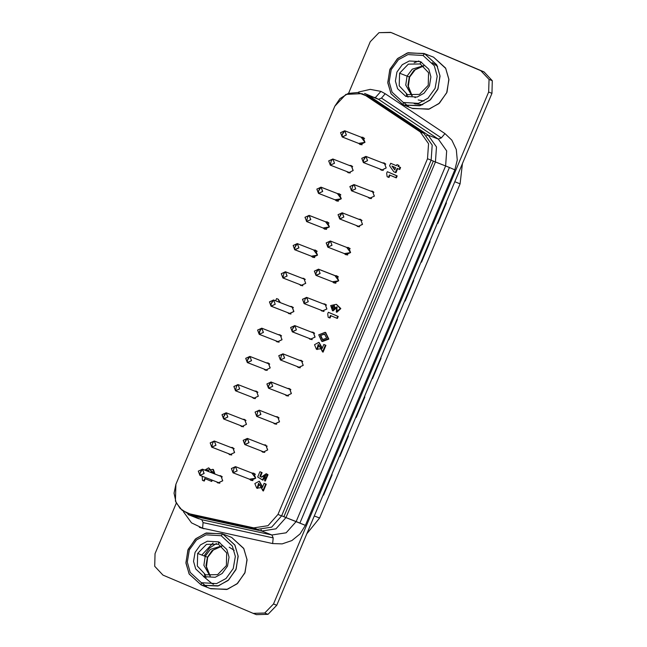 <?xml version="1.0" encoding="UTF-8"?>
<svg xmlns="http://www.w3.org/2000/svg" width="647" height="647" viewBox="0 0 647 647"><rect width="100%" height="100%" fill="white"/><g stroke="black" fill="none" stroke-linecap="round" stroke-linejoin="round"><path stroke-width="0.97" d="M351.677 190.816L349.906 186.554L354.006 184.589L373.917 192.361L354.087 184.621L349.938 186.473L351.515 190.752L352.502 186.385L354.087 184.621L352.502 186.385L351.515 190.752L355.664 188.908L354.087 184.621L355.704 188.819L351.515 190.752L371.507 198.548L351.596 190.792M327.964 247.219L326.193 242.965L330.302 240.991L350.213 248.763L330.382 241.024L326.225 242.876L327.803 247.154L327.932 244.833L330.382 241.024L327.932 244.833L328.797 242.787L327.803 247.154L331.96 245.31L330.382 241.024L331.992 245.221L327.803 247.154L347.795 254.95L327.883 247.194M304.252 303.621L302.481 299.367L306.589 297.394L326.5 305.166L306.67 297.426L302.521 299.278L304.09 303.564L305.085 299.189L306.67 297.426L305.085 299.189L304.09 303.564L308.247 301.712L306.67 297.426L308.279 301.623L304.09 303.564L324.09 311.353M280.547 360.023L278.776 355.769L282.885 353.796L302.796 361.568L282.965 353.836L278.808 355.68L280.386 359.967L281.372 355.591L282.965 353.836L281.372 355.591L280.386 359.967L284.534 358.115L282.965 353.836L284.575 358.034L280.386 359.967L300.378 367.763L280.466 359.999M256.835 416.425L255.064 412.171L259.172 410.206L279.083 417.97L259.253 410.238L255.096 412.082L256.673 416.369L257.668 411.993L259.253 410.238L257.668 411.993L256.673 416.369L260.83 414.517L259.253 410.238L260.862 414.436L256.673 416.369L276.665 424.165L256.754 416.401M233.13 472.828L231.351 468.574L235.459 466.608L255.371 474.372L235.54 466.641L231.391 468.485L232.969 472.771L233.955 468.396L235.54 466.641L233.955 468.396L232.969 472.771L237.117 470.919L235.54 466.641L237.15 470.838L232.969 472.771L252.961 480.567M330.48 165.195L328.708 160.941L332.817 158.968L352.728 166.74L332.89 159.008L328.741 160.852L330.318 165.139L331.304 160.763L332.89 159.008L331.304 160.763L330.318 165.139L334.467 163.287L332.89 159.008L334.507 163.198L330.318 165.139L350.31 172.927M306.767 221.597L304.996 217.343L309.104 215.37L329.016 223.142L309.185 215.411L305.028 217.255L306.605 221.541L307.6 217.166L309.185 215.411L307.6 217.166L306.605 221.541L310.762 219.689L309.185 215.411L310.795 219.608L306.605 221.541L326.598 229.337L306.686 221.573M283.062 278L281.283 273.746L285.392 271.78L305.303 279.544L285.473 271.813L281.324 273.657L282.901 277.943L283.887 273.568L285.473 271.813L283.887 273.568L282.901 277.943L287.05 276.091L285.473 271.813L287.082 276.01L282.901 277.943L302.893 285.739L282.982 277.975M259.35 334.402L257.579 330.148L261.687 328.183L281.599 335.947L261.768 328.215L257.611 330.059L259.188 334.345L259.318 332.016L261.768 328.215L259.318 332.016L260.183 329.97L259.188 334.345L263.345 332.493L261.768 328.215L263.378 332.412L259.188 334.345L279.18 342.142L259.269 334.378M235.637 390.812L233.866 386.55L237.975 384.585L257.886 392.349L238.056 384.617L233.899 386.461L235.476 390.748L236.47 386.372L238.056 384.617L236.47 386.372L235.476 390.748L239.633 388.896L238.056 384.617L239.665 388.815L235.476 390.748L255.468 398.544L235.557 390.78M211.933 447.214L210.162 442.952L214.262 440.987L234.174 448.751L214.343 441.019L210.194 442.863L211.771 447.15L212.758 442.774L214.343 441.019L212.758 442.774L211.771 447.15L215.92 445.298L214.343 441.019L215.961 445.217L211.771 447.15L231.763 454.946L211.852 447.182M200.077 475.416L204.072 473.499L202.495 469.221L200.044 473.022L202.495 469.221L198.338 471.065L199.915 475.351L200.044 473.022L199.915 475.351L198.305 471.153L202.414 469.188L222.325 476.952L202.495 469.221L204.104 473.418L199.915 475.351L219.907 483.147L199.996 475.383M223.789 419.013L227.776 417.097L226.199 412.818L223.757 416.619L226.199 412.818L222.05 414.662L223.627 418.949L223.757 416.619L223.627 418.949L222.01 414.751L226.118 412.786L246.03 420.55L226.199 412.818L227.809 417.016L223.627 418.949L243.62 426.745M247.494 362.611L251.489 360.694L249.912 356.416L247.469 360.217L249.912 356.416L245.755 358.26L247.332 362.546L247.469 360.217L247.332 362.546L245.723 358.349L249.831 356.384L269.742 364.148L249.912 356.416L251.521 360.614L247.332 362.546L267.324 370.343L247.413 362.579M271.206 306.201L275.193 304.292L273.616 300.014L271.174 303.815L273.616 300.014L269.467 301.858L271.044 306.144L271.174 303.815L271.044 306.144L269.435 301.947L273.535 299.982L293.455 307.746L273.616 300.014L275.234 304.211L271.044 306.144L291.037 313.941L271.125 306.177M294.911 249.799L298.906 247.89L297.329 243.612L294.886 247.413L297.329 243.612L293.172 245.456L294.749 249.742L294.886 247.413L294.749 249.742L293.14 245.545L297.248 243.579L317.159 251.343L297.329 243.612L298.938 247.809L294.749 249.742L314.749 257.538M318.623 193.396L322.618 191.488L321.041 187.209L318.591 191.011L321.041 187.209L316.884 189.053L318.461 193.34L318.591 191.011L318.461 193.34L316.852 189.142L320.961 187.169L340.872 194.941L321.041 187.209L322.651 191.407L318.461 193.34L338.454 201.136L318.542 193.372M342.336 136.994L346.323 135.086L344.746 130.799L342.303 134.608L344.746 130.799L340.597 132.651L342.174 136.938L342.303 134.608L342.174 136.938L340.557 132.74L344.665 130.767L364.576 138.539L344.746 130.799L346.355 134.997L342.174 136.938L362.166 144.726L342.255 136.97M244.978 444.626L248.974 442.718L247.397 438.44L244.954 442.241L247.397 438.44L243.24 440.283L244.817 444.57L244.954 442.241L244.817 444.57L243.207 440.372L247.316 438.407L267.227 446.171L247.397 438.44L249.006 442.637L244.817 444.57L264.817 452.366L244.898 444.602M268.691 388.224L272.686 386.316L271.109 382.037L268.659 385.838L271.109 382.037L266.952 383.881L268.529 388.168L268.659 385.838L268.529 388.168L266.92 383.97L271.028 382.005L290.94 389.769L271.109 382.037L272.719 386.235L268.529 388.168L288.522 395.964L268.61 388.2M292.404 331.822L296.391 329.913L294.814 325.635L292.371 329.436L294.814 325.635L290.665 327.479L292.242 331.765L292.371 329.436L292.242 331.765L290.624 327.568L294.733 325.595L314.644 333.367L294.814 325.635L296.431 329.833L292.242 331.765L312.234 339.562L292.323 331.798M316.108 275.42L320.103 273.511L318.526 269.225L316.084 273.034L318.526 269.225L314.369 271.077L315.946 275.363L316.084 273.034L315.946 275.363L314.337 271.166L318.445 269.192L338.357 276.965L318.526 269.225L320.136 273.422L315.946 275.363L335.939 283.151L316.027 275.396M339.821 219.018L343.808 217.109L342.239 212.823L339.788 216.632L342.239 212.823L338.082 214.675L339.659 218.953L339.788 216.632L339.659 218.953L338.049 214.755L342.158 212.79L362.069 220.562L342.239 212.823L343.848 217.02L339.659 218.953L359.651 226.749L339.74 218.993M363.533 162.615L367.52 160.707L365.943 156.42L363.501 160.23L365.943 156.42L361.794 158.272L363.371 162.551L363.501 160.23L363.371 162.551L361.754 158.353L365.862 156.388L385.774 164.16L365.943 156.42L367.553 160.618L363.371 162.551L383.364 170.347L363.444 162.583M261.736 531.033L261.056 529.747L261.736 531.033L275.986 528.85L285.982 517.608L435.463 162.009L433.312 161.127L283.831 516.735L285.982 517.608L283.831 516.735L433.312 161.127L431.145 160.221L435.463 162.009L436.515 146.974L428.136 135.174L368.345 95.344L367.059 95.716L368.345 95.344L364.617 93.403L378.519 99.314L438.31 139.145L441.319 137.924L381.52 98.093L378.519 99.314L381.52 98.093L441.319 137.924L444.974 133.589L385.183 93.75L381.52 98.093L385.183 93.75L380.881 91.429L370.23 89.335L358.575 92.076L370.23 89.335L380.881 91.429L375.333 97.592L380.881 91.429L385.183 93.75L444.974 133.589L441.319 137.924L438.31 139.145L428.136 135.174L426.705 135.652L428.136 135.174L436.515 146.974L435.463 162.009L445.637 165.972L296.156 521.579L299.909 523.108L449.39 167.508L445.637 165.972L446.689 150.937L438.31 139.145L446.689 150.937L445.637 165.972L435.463 162.009L285.982 517.608L296.156 521.579L445.637 165.972L449.39 167.508L299.909 523.108L305.384 525.404L454.865 169.805L449.39 167.508L454.865 169.805L457.251 160.035L456.289 149.506L451.832 140.181L444.974 133.589L451.832 140.181L456.289 149.506L457.251 160.035L454.865 169.805L305.384 525.404L285.982 517.608L275.986 528.85L261.736 531.033L271.91 534.996L201.815 519.662L203.085 522.574L273.18 537.908L271.91 534.996L286.16 532.813L296.156 521.579L286.16 532.813L271.91 534.996L261.736 531.033L191.641 515.699L261.736 531.033M190.994 514.608L191.641 515.699L190.994 514.608M187.662 513.314L188.196 514.6L201.815 519.662L271.91 534.996L273.18 537.908L203.085 522.574L201.815 519.662L188.196 514.6L187.662 513.314M364.617 93.403L378.519 99.314L374.815 97.382M162.939 575.086L154.698 566.287L155.054 553.67L176.291 503.148L155.054 553.67L154.698 566.287L162.939 575.086L253.527 613.526L162.939 575.086M394.282 33.79L391.014 32.512L378.996 32.698L370.246 41.756L348.563 93.33L370.246 41.756L378.996 32.698L390.61 32.35L484.061 71.914L480.794 70.644L489.035 79.435L492.302 80.713L484.061 71.914L492.302 80.713L491.946 93.33L276.754 605.244L273.487 603.966L264.736 613.024L268.004 614.302L276.754 605.244L268.004 614.302L256.382 614.65L268.004 614.302L264.736 613.024L253.114 613.372L264.736 613.024L273.487 603.966L276.754 605.244L491.946 93.33L492.302 80.713L489.035 79.435L488.671 92.052L491.946 93.33L488.671 92.052L273.487 603.966L488.671 92.052L489.035 79.435L480.794 70.644L484.061 71.914L390.618 32.35M226.353 565.599L217.602 574.649L205.584 574.835L203.999 576.598L215.2 577.261L222.188 573.485L227.534 566.125L229.062 557.14L226.879 549.465L218.597 541.854L218.468 544.184L226.709 552.975L226.353 565.599L226.709 552.975L218.468 544.184L206.45 544.37L197.699 553.428L205.148 556.331L210.38 549.408L221.589 545.995L210.38 549.408L205.148 556.331L197.699 553.428L197.343 566.044L205.584 574.835L217.602 574.649L226.353 565.599M201.961 585.325L217.764 586.028L228.043 580.48L235.904 569.651L238.145 556.436L234.942 545.162L222.762 533.969L234.804 544.903L238.104 555.91L236.187 568.948L228.706 579.89L218.613 585.778L201.961 585.325L210.857 588.802L227.509 589.247L237.611 583.359L245.092 572.417L247.008 559.38L243.701 548.373L231.666 537.439L222.762 533.969L221.177 535.724L232.378 546.028L235.33 556.404L233.268 568.559L226.029 578.515L216.575 583.626L201.419 582.729L190.218 572.433L187.266 562.057L189.336 549.901L196.567 539.938L206.021 534.826L221.177 535.724L222.762 533.969L206.288 532.991L196.009 538.539L188.148 549.368L185.907 562.583L189.11 573.865L201.29 585.058L201.419 582.729L201.29 585.058L189.248 574.115L185.948 563.116L187.865 550.079L195.345 539.129L205.439 533.249L222.091 533.694L231.666 537.439L222.091 533.694M202.196 583.044L206.579 586.619L202.196 583.044M207.461 557.204L206.021 565.486L210.226 575.959L206.021 565.486L207.461 557.204L212.087 550.629L221.84 546.189L212.087 550.629L207.461 557.204L205.164 556.299L207.461 557.204M428.225 85.355L419.474 94.413L407.456 94.599L405.871 96.363L417.072 97.026L424.06 93.249L429.406 85.881L430.934 76.896L428.759 69.229L420.477 61.619L420.34 63.948L428.589 72.739L428.225 85.355L428.589 72.739L420.34 63.948L408.322 64.134L399.571 73.184L407.02 76.095L412.26 69.164L423.462 65.751L412.26 69.164L407.02 76.095L399.571 73.184L399.215 85.808L407.456 94.599L419.474 94.413L428.225 85.355M403.833 105.089L419.636 105.793L429.915 100.236L437.776 89.415L440.017 76.2L436.814 64.918L424.634 53.725L436.676 64.66L439.984 75.667L438.059 88.704L430.578 99.654L420.485 105.534L403.833 105.089L412.737 108.559L429.382 109.011L439.483 103.124L446.964 92.173L448.881 79.144L445.581 68.137L433.539 57.195L424.634 53.725L423.049 55.488L434.258 65.784L437.202 76.16L435.14 88.316L427.91 98.279L418.447 103.391L403.291 102.493L392.09 92.189L389.138 81.813L391.209 69.658L398.439 59.694L407.893 54.591L423.049 55.488L424.634 53.725L408.168 52.755L397.889 58.303L390.02 69.132L387.779 82.347L390.982 93.621L403.162 104.814L403.291 102.493L403.162 104.814L391.128 93.88L387.82 82.873L389.737 69.836L397.218 58.893L407.319 53.005L423.963 53.45L433.539 57.195L423.963 53.45M404.068 102.8L408.459 106.383L404.068 102.8M409.341 76.961L407.893 85.242L412.107 95.724L407.893 85.242L409.341 76.961L413.959 70.394L423.712 65.945L413.959 70.394L409.341 76.961L407.036 76.063L409.341 76.961M266.483 473.814L268.012 474.769L265.23 481.085L264.688 480.875L264.744 479.079L265.496 475.399L264.866 475.286L265.416 475.496L263.79 478.416L265.416 475.496L264.866 475.286L263.248 478.206L263.79 478.416L263.248 478.206L262.504 479.969L263.046 480.179L263.79 478.416L263.046 480.179L257.708 477.041L259.948 471.72L262.124 472.625L259.948 471.72L262.124 472.625L261.582 472.415L259.957 476.273L260.498 476.491L262.124 472.625L260.498 476.491L259.957 476.273L261.339 477.179L266.216 473.693L267.462 474.558L264.688 480.875L265.23 481.085L268.012 474.769L266.216 473.693M254.069 473.863L254.845 473.79L254.069 473.863M255.767 478.206L253.834 473.175L251.885 473.006L255.767 478.206L249.467 479.209L251.012 480.397L255.767 478.206M262.965 452.237L267.656 449.908L265.78 445.007L263.741 444.804L265.78 445.007L267.615 450.005L262.965 452.237M274.627 423.963L279.512 421.707L277.636 416.805L275.598 416.603L277.636 416.805L279.472 421.804L274.627 423.963L273.18 422.806L274.627 423.963M286.67 395.835L291.368 393.505L289.492 388.604L287.454 388.402L289.492 388.604L291.328 393.602L286.67 395.835M298.34 367.561L303.225 365.304L301.34 360.403L299.302 360.201L301.34 360.403L303.184 365.401L298.34 367.561L296.892 366.404L298.34 367.561M310.188 339.36L315.081 337.103L313.197 332.202L311.158 332L313.197 332.202L315.04 337.2L310.188 339.36L308.748 338.203L310.188 339.36M322.044 311.158L326.929 308.902L325.053 304.001L323.015 303.799L325.053 304.001L326.889 308.999L322.044 311.158L320.597 309.994L322.044 311.158M337.047 276.447L337.831 276.382L337.047 276.447M338.745 280.798L336.812 275.759L334.871 275.598L338.745 280.798L332.453 281.793L333.998 282.99L338.745 280.798M348.903 248.246L349.687 248.181L348.903 248.246M350.601 252.597L348.668 247.558L346.727 247.397L350.601 252.597L344.309 253.592L345.854 254.789L350.601 252.597M357.799 226.628L362.498 224.299L360.525 219.357L358.575 219.196L360.614 219.398L362.457 224.396L357.799 226.628M369.469 198.354L374.354 196.098L372.381 191.156L370.432 190.994L372.47 191.197L374.314 196.195L369.469 198.354L368.022 197.189L369.469 198.354M217.869 482.945L222.754 480.689L220.878 475.788L218.84 475.594L220.878 475.788L222.714 480.786L217.869 482.945L216.422 481.789L217.869 482.945M229.725 454.744L234.61 452.488L232.726 447.587L230.688 447.392L232.726 447.587L234.57 452.585L229.725 454.744L228.278 453.587L229.725 454.744M241.768 426.616L246.467 424.286L244.582 419.385L242.544 419.191L244.582 419.385L246.426 424.383L241.768 426.616M253.624 398.415L258.315 396.085L256.438 391.184L254.4 390.99L256.438 391.184L258.274 396.182L253.624 398.415M265.472 370.213L270.171 367.884L268.295 362.983L266.257 362.789L268.295 362.983L270.131 367.981L265.472 370.213M277.142 341.94L282.027 339.683L280.151 334.782L278.113 334.58L280.151 334.782L281.987 339.78L277.142 341.94L275.695 340.783L277.142 341.94M288.999 313.738L293.884 311.482L291.999 306.581L289.961 306.379L291.999 306.581L293.843 311.579L288.999 313.738L287.551 312.582L288.999 313.738M300.847 285.537L305.74 283.281L303.855 278.38L301.817 278.178L303.855 278.38L305.699 283.378L300.847 285.537L299.399 284.381L300.847 285.537M317.548 255.177L315.615 250.146L313.674 249.977L317.548 255.177L311.256 256.18L312.8 257.369L317.548 255.177M315.857 250.834L316.634 250.761L315.857 250.834M329.404 226.976L327.471 221.945L325.53 221.775L329.404 226.976L323.112 227.979L324.657 229.167L329.404 226.976M327.705 222.633L328.49 222.56L327.705 222.633M341.26 198.775L339.327 193.744L337.386 193.574L341.26 198.775L334.968 199.777L336.505 200.966L341.26 198.775M339.562 194.423L340.338 194.359L339.562 194.423M348.458 172.806L353.157 170.476L351.272 165.575L349.234 165.373L351.272 165.575L353.116 170.573L348.458 172.806M381.512 170.226L386.202 167.896L384.229 162.955L382.288 162.793L384.326 162.995L386.17 167.994L381.512 170.226M364.973 142.372L363.04 137.342L361.091 137.172L364.973 142.372L358.673 143.367L360.217 144.564L364.973 142.372M363.274 138.021L364.051 137.957L363.274 138.021M363.751 94.462L369.324 97.018L423.842 133.339L432.22 145.13L431.169 160.165L281.639 515.885L271.643 527.119L257.393 529.303L193.485 515.327L188.795 513.645M361.382 144.799L360.856 144.224L361.382 144.799M382.579 170.42L382.053 169.838L382.579 170.42M384.472 163.642L385.248 163.578L384.472 163.642M379.87 168.988L381.318 170.153L379.87 168.988M349.526 173L349 172.425L349.526 173M351.418 166.222L352.194 166.158L351.418 166.222M346.824 171.576L348.272 172.733L346.824 171.576M337.677 201.201L337.144 200.627L337.677 201.201M325.821 229.402L325.295 228.828L325.821 229.402M313.965 257.603L313.439 257.029L313.965 257.603M302.109 285.804L301.583 285.23L302.109 285.804M304.001 279.035L304.777 278.962L304.001 279.035M290.252 314.005L289.727 313.431L290.252 314.005M292.145 307.236L292.921 307.163L292.145 307.236M278.396 342.206L277.87 341.632L278.396 342.206M280.288 335.437L281.065 335.364L280.288 335.437M266.548 370.407L266.022 369.833L266.548 370.407M268.432 363.638L269.217 363.565L268.432 363.638M263.839 368.984L265.286 370.141L263.839 368.984M254.692 398.609L254.166 398.034L254.692 398.609M256.584 391.839L257.36 391.767L256.584 391.839M251.982 397.185L253.43 398.342L251.982 397.185M242.835 426.81L242.31 426.236L242.835 426.81M244.728 420.04L245.504 419.968L244.728 420.04M240.126 425.386L241.574 426.543L240.126 425.386M230.979 455.011L230.453 454.437L230.979 455.011M232.871 448.242L233.648 448.169L232.871 448.242M219.123 483.212L218.597 482.638L219.123 483.212M221.015 476.443L221.792 476.37L221.015 476.443M370.723 198.621L370.197 198.047L370.723 198.621M358.867 226.822L358.341 226.248L358.867 226.822M356.165 225.391L357.613 226.555L356.165 225.391M347.018 255.023L346.493 254.449L347.018 255.023M335.162 283.224L334.636 282.65L335.162 283.224M323.306 311.425L322.78 310.851L323.306 311.425M325.198 304.648L325.975 304.583L325.198 304.648M311.45 339.626L310.924 339.052L311.45 339.626M299.593 367.828L299.068 367.253L299.593 367.828M301.486 361.05L302.262 360.986L301.486 361.05M287.745 396.029L287.211 395.454L287.745 396.029M289.63 389.259L290.414 389.187L289.63 389.259M285.036 394.605L286.484 395.762L285.036 394.605M275.889 424.23L275.363 423.656L275.889 424.23M264.033 452.431L263.507 451.857L264.033 452.431M261.323 451.008L262.771 452.164L261.323 451.008M252.176 480.632L251.651 480.058L252.176 480.632M322.408 341.543L328.813 339.077L321.858 341.325L318.72 334.806L325.126 332.348L328.813 339.077L325.667 332.558L328.813 339.077L322.408 341.543M326.646 338.179L324.495 334.022L320.338 335.502L324.81 334.159L320.338 335.502L322.489 339.651L326.646 338.179L322.335 339.586L320.338 335.502L324.648 334.087L326.646 338.179M332.396 306.807L331.854 306.589L332.97 308.999L335.316 308.061L334.2 305.659L331.854 306.589L334.483 305.796L332.396 306.807L333.229 309.08L332.396 306.807M336.513 304.438L340.751 308.473L336.828 312.25L336.286 312.04L337.087 310.139L336.747 306.832L332.461 310.714L330.73 305.513L336.238 304.333L340.225 308.417L336.286 312.04L336.828 312.25L340.767 308.627L336.238 304.333M332.461 310.714L333.003 310.924L337.33 307.163L332.72 310.803M336.286 312.04L336.747 306.832L337.087 310.139L336.286 312.04M335.316 308.061L331.854 306.589L335.316 308.061M323.823 344.479L325.942 345.352L323.823 344.479L325.942 345.352L325.392 345.142L322.546 351.911L323.096 352.13L325.942 345.352L323.096 352.13L318.195 344.471L317.418 347.374L317.96 347.585L318.437 344.584L317.96 347.585L317.418 347.374L316.609 349.299L317.151 349.509L317.96 347.585L317.151 349.509L316.351 349.21L314.523 344.705L318.85 342.352L322.06 348.668L323.823 344.479L322.06 348.668L316.609 349.299L317.418 347.374L319.359 345.838L322.546 351.911L325.392 345.142L323.823 344.479M319.133 342.473L322.303 348.102L318.85 342.352M261.348 477.041L260.498 476.491L261.348 477.041M261.582 472.415L259.948 471.72L257.708 477.041L262.504 479.969L264.866 475.286L264.688 480.875L267.462 474.558L261.339 477.179L259.957 476.273L261.582 472.415M275.622 300.79L276.56 298.558L277.11 298.768L278.55 299.383L277.11 298.768L278.55 299.383L278.008 299.173L278.93 300.96L279.48 301.178L279.035 300.354L279.48 301.178L278.93 300.96L280.483 302.683L278.008 299.173L276.56 298.558L275.622 300.79M396.651 175.717L395.827 177.666L396.376 177.876L397.193 175.927L387.278 171.73L397.193 175.927L396.376 177.876L389.405 174.933L388.426 177.262L388.968 177.472L389.939 175.167L388.968 177.472L387.116 176.704L386.655 173.21L387.278 171.73L396.651 175.717L387.278 171.73L386.655 173.21L387.116 176.704L388.426 177.262L389.405 174.933L395.827 177.666L396.651 175.717M330.447 315.493L329.469 317.823L330.019 318.033L330.989 315.72L330.019 318.033L328.158 317.265L327.697 313.763L328.32 312.291L338.244 316.488L328.87 312.501L338.244 316.488L337.694 316.27L336.877 318.227L337.419 318.437L338.244 316.488L337.419 318.437L336.877 318.227L330.447 315.493L336.877 318.227L337.694 316.27L328.32 312.291L327.697 313.763L328.158 317.265L329.469 317.823L330.447 315.493M204.735 478.529L203.756 480.85L204.306 481.069L205.277 478.756L204.306 481.069L202.446 480.3L202.22 476.249L202.446 480.3L203.756 480.85L204.735 478.529L211.706 481.465L212.256 480.163L211.706 481.465L204.735 478.529M211.715 479.953L211.165 481.255L211.715 479.953M210.121 469.948L212.863 469.35L214.44 473.879L210.121 469.948M213.13 469.471L214.982 474.089L213.405 469.56L212.863 469.35M212.928 473.289L212.111 471.42L210.17 472.213L212.928 473.289M210.712 472.423L212.345 471.534L210.712 472.423M208.868 471.703L208.108 469.989L206.482 470.773L208.868 471.703M207.024 470.984L208.374 470.118L207.024 470.984M204.816 470.126L208.56 467.854L210.178 469.892L204.816 470.126M208.819 467.967L210.445 469.633L208.56 467.854M262.391 487.531L264.154 483.341L266.265 484.223L264.696 483.552L266.265 484.223L265.723 484.005L262.876 490.774L263.418 490.992L266.265 484.223L263.418 490.992L258.525 483.333L257.741 486.237L258.29 486.447L258.76 483.446L258.29 486.447L257.741 486.237L256.932 488.161L257.482 488.372L258.29 486.447L257.482 488.372L256.681 488.073L254.845 483.576L259.172 481.214L262.391 487.531L256.932 488.161L257.741 486.237L259.69 484.7L262.876 490.774L265.723 484.005L264.154 483.341L262.391 487.531M259.455 481.344L262.625 486.965L259.172 481.214M391.92 166.061L394.719 169.918L395.673 167.654L391.92 166.061L395.673 167.654L394.719 169.918L391.92 166.061M394.864 169.579L392.486 166.303L394.864 169.579M390.675 163.287L396.441 165.737L396.918 164.597L399.005 165.462L397.468 164.807L399.005 165.462L398.463 165.252L397.986 166.392L398.528 166.602L399.005 165.462L398.528 166.602L397.986 166.392L400.606 167.484L398.528 166.602L400.606 167.484L400.064 167.274L399.231 169.255L399.773 169.474L400.606 167.484L399.773 169.474L397.145 168.374L395.422 172.466L395.972 172.676L397.687 168.6L395.972 172.676L393.756 171.754L389.607 165.826L390.675 163.287L391.225 163.497L390.675 163.287L389.607 165.826L393.756 171.754L395.422 172.466L397.145 168.374L399.231 169.255L400.064 167.274L397.986 166.392L398.463 165.252L396.918 164.597L396.441 165.737L390.675 163.287M396.449 165.721L391.225 163.497L396.449 165.721M322.724 339.732L320.888 335.712L322.724 339.732M318.72 334.806L321.64 341.244L328.272 338.866L325.344 332.429L318.72 334.806M365.692 95.602L357.718 92.537L348.215 93.443L339.893 98.659L334.814 106.205L175.895 484.263L174.051 493.184L176.138 502.816L182.106 510.297L189.846 513.912L253.761 527.887L268.012 525.704L278 514.47L427.538 158.75L428.589 143.715L420.21 131.915L365.692 95.602L369.324 97.018L361.972 93.661L365.692 95.602L420.21 131.915L423.842 133.339L369.324 97.018L365.692 95.602M278.558 417.388L277.773 417.461M314.118 332.784L313.342 332.849M361.536 219.98L360.759 220.045M373.392 191.779L372.615 191.844M186.943 513.031L193.485 515.327L189.846 513.912L193.485 515.327L257.393 529.303L253.761 527.887L257.393 529.303L271.643 527.119L281.639 515.885L278 514.47L281.639 515.885L431.169 160.165L427.538 158.75L431.169 160.165L432.22 145.13L423.842 133.339L420.21 131.915L428.589 143.715L427.538 158.75L278 514.47L268.012 525.704L253.761 527.887L189.846 513.912L186.943 513.031L180.157 508.574L175.418 501.11L175.895 484.263L334.814 106.205L345.886 94.405L361.972 93.661M424.003 101.037L418.172 99.978M411.783 95.691L405.774 85.04L407.02 76.095L405.774 85.04L411.783 95.691M405.871 96.363L407.456 94.599L399.215 85.808L399.571 73.184L408.322 64.134L420.34 63.948L420.477 61.619L409.276 60.955L402.28 64.732L396.935 72.092L395.414 81.077L397.59 88.744L405.871 96.363L397.59 88.744L395.414 81.077L396.935 72.092L402.28 64.732L409.276 60.955L420.477 61.619L428.759 69.229L430.934 76.896L429.406 85.881L424.06 93.249L417.072 97.026L405.871 96.363M423.049 55.488L407.893 54.591L398.439 59.694L391.209 69.658L389.138 81.813L392.09 92.189L403.291 102.493L418.447 103.391L427.91 98.279L435.14 88.316L437.202 76.16L434.258 65.784L423.049 55.488M234.198 550.33L229.184 547.168M209.911 575.935L203.902 565.284L205.148 556.331L203.902 565.284L209.911 575.935M203.999 576.598L205.584 574.835L197.343 566.044L197.699 553.428L206.45 544.37L218.468 544.184L218.597 541.854L207.396 541.191L200.408 544.968L195.062 552.336L193.534 561.321L195.718 568.988L203.999 576.598L195.718 568.988L193.534 561.321L195.062 552.336L200.408 544.968L207.396 541.191L218.597 541.854L226.879 549.465L229.062 557.14L227.534 566.125L222.188 573.485L215.2 577.261L203.999 576.598M221.177 535.724L206.021 534.826L196.567 539.938L189.336 549.901L187.266 562.057L190.218 572.433L201.419 582.729L216.575 583.626L226.029 578.515L233.268 568.559L235.33 556.404L232.378 546.028L221.177 535.724M199.357 527.281L204.015 528.761M460.13 183.837L319.65 518.029L306.767 533.856L319.65 518.029L314.296 515.942L319.65 518.029L460.13 183.837L454.776 181.75L460.13 183.837L462.435 163.513L460.13 183.837M323.565 495.133L323.112 494.963L323.565 495.133L332.154 474.704L323.565 495.133L323.12 494.955L323.565 495.133M331.701 474.526L332.154 474.704L331.701 474.526M339.885 456.305L339.432 456.135L339.885 456.305L348.482 435.876L339.885 456.305L339.44 456.127L339.885 456.305M348.029 435.698L348.482 435.876L348.029 435.698M356.214 417.477L355.761 417.307L356.214 417.477L364.803 397.048L356.214 417.477L355.761 417.299L356.214 417.477M364.35 396.87L364.803 397.048L364.35 396.87M372.535 378.649L372.082 378.479L372.535 378.649L381.123 358.22L372.535 378.649L372.082 378.471L372.535 378.649M380.671 358.042L381.123 358.22L380.671 358.042M388.855 339.821L388.402 339.651L388.855 339.821L397.444 319.392L388.855 339.821L388.402 339.643L388.855 339.821M396.991 319.214L397.444 319.392L396.991 319.214M405.176 301.001L404.723 300.823L405.176 301.001L413.765 280.563L405.176 301.001L404.723 300.815L405.176 301.001M413.312 280.386L413.765 280.563L413.312 280.386M421.496 262.172L421.043 261.995L421.496 262.172L430.085 241.735L421.496 262.172L421.043 261.986L421.496 262.172M429.632 241.557L430.085 241.735L429.632 241.557M437.817 223.344L437.364 223.166L437.817 223.344L446.406 202.907L437.817 223.344L437.372 223.158L437.817 223.344M445.953 202.729L446.406 202.907L445.953 202.729M391.014 32.512L480.794 70.644L391.014 32.512M183.384 511.704L191.512 522.841L202.56 528.195L203.085 522.574L202.56 528.195L272.654 543.529L273.18 537.908L272.654 543.529L282.141 543.868L291.894 540.577L300.079 533.937L305.384 525.404L300.079 533.937L291.894 540.577L282.141 543.868L272.654 543.529L202.56 528.195L191.512 522.841L183.384 511.704M281.663 515.821L283.831 516.735L281.663 515.821M433.539 57.195L445.718 68.388L448.921 79.67L446.681 92.885L438.82 103.714L428.54 109.262L412.066 108.284M231.666 537.439L243.846 548.632L247.049 559.906L244.801 573.121L236.939 583.95L226.66 589.506L210.186 588.527M368.345 95.344L428.136 135.174L438.31 139.145L378.519 99.314L368.345 95.344M364.358 158.183L363.501 160.23L364.358 158.183M340.645 214.586L339.788 216.632L340.645 214.586M316.941 270.988L316.084 273.034L316.941 270.988M293.228 327.39L292.371 329.436L293.228 327.39M269.524 383.792L268.659 385.838L269.524 383.792M245.811 440.195L244.954 442.241L245.811 440.195M343.161 132.562L342.303 134.608L343.161 132.562M319.456 188.964L318.591 191.011L319.456 188.964M295.744 245.367L294.886 247.413L295.744 245.367M272.031 301.769L271.174 303.815L272.031 301.769M248.327 358.171L247.469 360.217L248.327 358.171M224.614 414.573L223.757 416.619L224.614 414.573M200.91 470.976L200.044 473.022L200.91 470.976M421.65 62.177L420.429 62.492L421.65 62.177M406.267 94.033L408.031 97.107L406.267 94.033M432.277 62.71L437.607 66.512M422.709 104.709L416.215 103.9M414.145 62.791L418.844 61.02M415.495 104.021L414.08 103.488M219.778 542.412L218.549 542.728L219.778 542.412M204.395 574.269L206.158 577.342L204.395 574.269M201.767 555.013L213 543.027M204.129 555.935L209.361 548.155L216.397 543.48M213.623 584.257L212.208 583.723L203.312 576.291M373.917 192.353L354.006 184.589M350.213 248.755L330.302 240.991M326.5 305.158L306.589 297.394M302.788 361.56L282.885 353.796M279.083 417.962L259.172 410.206M255.371 474.372L235.459 466.608M352.72 166.732L332.817 158.968M329.016 223.134L309.104 215.37M305.303 279.536L285.392 271.78M281.599 335.947L261.687 328.183M257.886 392.349L237.975 384.585M234.174 448.751L214.262 440.987M222.317 476.952L202.414 469.188M246.03 420.55L226.118 412.786M269.742 364.148L249.831 356.384M293.447 307.746L273.535 299.982M317.159 251.335L297.248 243.579M340.872 194.933L320.961 187.169M364.576 138.531L344.665 130.767M267.227 446.163L247.316 438.407M290.94 389.761L271.028 382.005M314.644 333.359L294.733 325.595M338.357 276.956L318.445 269.192M362.061 220.554L342.158 212.79M385.774 164.152L365.862 156.388M188.18 514.591L198.904 518.789M210.315 575.967L206.409 567.184L207.727 557.293L213.47 549.748L221.905 546.238M412.188 95.724L408.281 86.949L409.608 77.058L415.342 69.512L423.777 66.002M322.343 341.519L321.794 341.301M325.19 332.372L325.732 332.582M415.309 97.665L414.864 97.495M253.114 613.372L256.39 614.65M314.741 257.538L294.83 249.774M243.612 426.745L223.7 418.981M350.31 172.935L330.399 165.171M252.953 480.567L233.049 472.803M324.082 311.361L304.171 303.597M414.63 103.706L415.455 104.03"/></g></svg>
